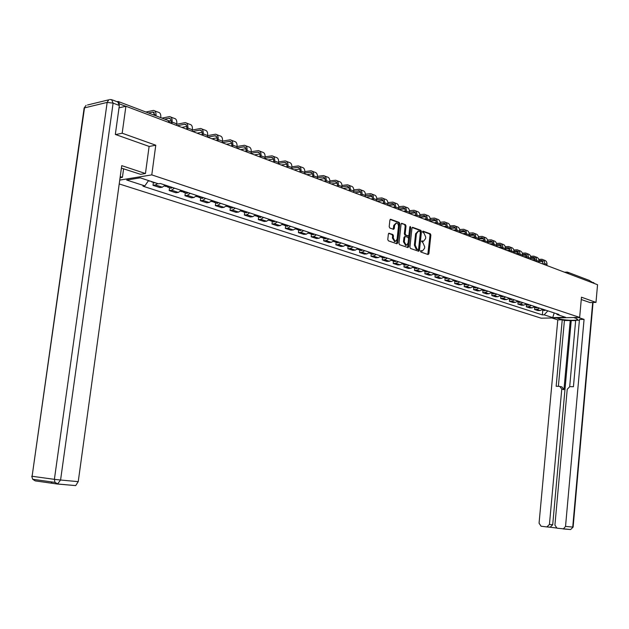 <?xml version="1.0" encoding="UTF-8"?>
<svg xmlns="http://www.w3.org/2000/svg" width="629" height="629" viewBox="0 0 629 629"><rect width="100%" height="100%" fill="white"/><g stroke="black" fill="none" stroke-linecap="round" stroke-linejoin="round"><path stroke-width="0.94" d="M420.518 251.16L420.919 252.064L428.113 254.548L428.899 253.739L430.873 235.073L430.315 233.791L423.034 231.15L422.586 231.724L422.987 232.628L423.922 232.966L425.731 237.086L425.566 238.65L423.49 241.292L422.012 240.852L421.556 241.434L422.892 242.668L424.709 246.772L424.536 248.337L422.413 251.002L420.982 250.578L420.518 251.16M389.217 233.233L388.376 234.051L387.779 239.5L388.384 240.828L396.883 243.761L397.717 242.943L399.808 223.727L399.211 222.399L390.578 219.269L389.909 220.111L389.186 226.676L389.791 228.012L393.597 229.341L394.273 228.5L394.627 225.261L396.404 223.012C397.803 223.319 398.487 224.529 398.456 226.644L397.072 239.303L395.232 241.575L393.235 237.966L393.471 235.844L392.866 234.515L388.801 233.265M151.786 174.886L155.772 145.213L122.175 133.214L125.902 106.238L597.55 284.709L595.985 302.384L581.471 297.202L579.655 317.417L151.786 174.886L119.746 180.098M409.911 247.166L410.493 248.463L418.647 251.278L419.441 250.46L421.454 231.629L420.88 230.34L412.766 227.368L411.956 228.162L409.911 247.166M407.875 247.559L399.557 244.689L398.959 243.368L401.05 224.183L401.703 223.342L405.438 224.679L406.019 226L405.186 233.736L405.776 235.049L408.268 235.914L408.936 235.073L409.801 227.045L410.257 226.464L410.776 227.407L408.693 246.741L407.875 247.559M119.211 183.935L541.16 318.188L579.655 317.417M119.188 103.18L118.134 101.473L117.041 101.694M122.175 133.214L115.673 134.567M125.902 106.238L119.015 107.842M568.011 272.326L589.75 280.581L590.898 282.193M589.853 302.573L595.985 302.384M539.493 308.116L536.867 309.405L540.311 310.529L542.921 309.24M540.311 310.529L537.968 310.584L534.532 309.468L534.729 307.384M536.867 309.405L534.532 309.468M526.489 304.688L526.292 306.787L529.791 307.927L532.142 307.864L534.768 306.559M531.269 305.411L528.643 306.716L526.292 306.787M518.107 301.936L517.903 304.059L521.472 305.214L523.823 305.144L526.457 303.831M522.903 302.659L520.262 303.988L517.903 304.059M509.569 299.137L509.364 301.275L512.997 302.463L515.355 302.384L518.005 301.055M514.38 299.86L511.731 301.197L509.364 301.275M500.881 296.29L500.668 298.445L504.364 299.648L506.738 299.569L509.388 298.225M505.7 297.006L503.035 298.366L500.668 298.445M492.02 293.389L491.807 295.567L495.573 296.794L497.948 296.707L500.613 295.339M496.855 294.105L494.182 295.473L491.807 295.567M483.001 290.433L482.781 292.627L486.618 293.877L489 293.782L491.681 292.399M487.845 291.141L485.163 292.532L482.781 292.627M473.802 287.422L473.582 289.631L477.497 290.905L479.888 290.81L482.569 289.403M478.661 288.121L475.972 289.537L473.582 289.631M464.438 284.347L464.21 286.58L468.196 287.878L470.594 287.775L473.283 286.352M469.305 285.047L466.608 286.478L464.21 286.58M454.885 281.218L454.649 283.475L458.714 284.795L461.12 284.685L463.825 283.247M459.768 281.91L457.055 283.364L454.649 283.475M445.143 278.026L444.907 280.306L449.051 281.65L451.465 281.533L454.177 280.078M450.042 278.718L447.321 280.188L444.907 280.306M435.213 274.771L434.977 277.075L439.199 278.443L441.613 278.325L444.341 276.839M440.119 275.455L437.391 276.941L434.977 277.075M425.086 271.453L424.842 273.772L429.151 275.18L431.573 275.046L434.309 273.544M430 272.129L427.264 273.639L424.842 273.772M414.755 268.064L414.503 270.407L418.906 271.838L421.328 271.704L424.072 270.179M419.677 268.74L416.933 270.266L414.503 270.407M404.211 264.612L403.96 266.979L408.441 268.441L410.879 268.292L413.623 266.751M409.141 265.273L406.389 266.83L403.96 266.979M393.455 261.082L393.188 263.472L397.772 264.966L400.209 264.809L402.969 263.244M398.393 261.743L395.633 263.315L393.188 263.472M382.471 257.481L382.204 259.903L386.882 261.42L389.32 261.263L392.087 259.667M387.417 258.134L384.649 259.738L382.204 259.903M371.259 253.809L370.984 256.247L375.757 257.804L378.202 257.631L380.977 256.019M376.213 254.454L373.429 256.074L370.984 256.247M359.804 250.059L359.529 252.52L364.403 254.108L366.856 253.927L369.64 252.292M364.765 250.688L361.982 252.339L359.529 252.52M348.112 246.222L347.829 248.714L352.806 250.334L355.259 250.145L358.05 248.486M353.073 246.851L350.282 248.518L347.829 248.714M336.161 242.307L335.87 244.823L340.957 246.482L343.418 246.277L346.209 244.595M341.13 242.92L338.331 244.618L335.87 244.823M323.951 238.305L323.652 240.844L328.857 242.542L331.31 242.33L334.117 240.616M328.92 238.91L326.113 240.632L323.652 240.844M311.465 234.216L311.166 236.787L316.481 238.517L318.942 238.297L321.749 236.551M316.442 234.806L313.627 236.559L311.166 236.787M298.704 230.033L298.398 232.628L303.831 234.397L306.299 234.169L309.114 232.4M303.681 230.615L300.859 232.392L298.398 232.628M285.652 225.756L285.338 228.382L290.897 230.19L293.366 229.947L296.188 228.154M290.629 226.322L287.807 228.138L285.338 228.382M272.31 221.377L271.987 224.034L277.672 225.882L280.133 225.63L282.964 223.806M277.279 221.935L274.448 223.775L271.987 224.034M258.645 216.903L258.315 219.584L264.141 221.479L266.602 221.219L269.432 219.364M263.614 217.445L260.783 219.317L258.315 219.584M244.673 212.319L244.335 215.039L250.287 216.974L252.756 216.698L255.586 214.811M249.634 212.854L246.796 214.756L244.335 215.039M230.363 207.633L230.017 210.377L236.111 212.358L238.572 212.075L241.41 210.149M235.317 208.144L232.478 210.078L230.017 210.377M215.708 202.829L215.354 205.604L221.597 207.641L224.058 207.334L226.896 205.384M220.653 203.332L217.815 205.298L215.354 205.604M200.698 197.907L200.337 200.722L206.729 202.805L209.19 202.483L212.036 200.494M205.636 198.394L202.79 200.392L200.337 200.722M185.319 192.867L184.95 195.713L191.499 197.844L193.96 197.514L196.798 195.485M190.241 193.331L187.395 195.375L184.95 195.713M169.555 187.701L169.177 190.579L175.892 192.765L178.345 192.419L181.191 190.359M174.469 188.15L171.623 190.225L169.177 190.579M153.397 182.41L153.004 185.319L159.9 187.56L162.337 187.198L165.183 185.099M157.706 183.574L155.449 184.95L153.004 185.319M556.468 313.69L557.137 314.555L565.644 317.346L552.71 317.614L544.156 314.846L547.851 310.86M148.53 180.562L144.835 185.901L142.956 186.192L542.355 314.885L544.156 314.846M144.835 185.901L126.673 180.036L140.236 177.842L158.445 183.817L160.371 183.519L558.977 314.516L557.137 314.555M155.772 145.213L149.104 146.478M542.811 310.034L542.355 314.885M552.71 317.614L554.196 312.951M420.636 250.79L421.957 251.034M422.995 241.332L421.666 241.08M427.814 254.438L430.039 235.144L429.481 233.862L422.696 231.378M418.348 251.175L420.612 231.708L420.046 230.411L412.199 227.541M418.049 249.548L418.607 248.974L420.369 232.431L419.975 231.527L418.489 231.071L416.422 233.721L415.211 245.066L417.051 249.202L418.049 249.548L417.467 249.587M418.183 231.095L415.588 233.791L416.422 233.721M417.216 249.611L416.217 249.265L414.369 245.137L415.588 233.791M401.294 223.547L405.438 224.679M407.678 235.922L404.934 235.12L404.345 233.807L405.186 226.07L404.596 224.757M407.592 247.456L409.833 226.872M404.313 241.78L406.255 245.349L408.072 243.093L408.543 238.674L407.962 237.369L405.611 236.535L404.793 237.345L404.313 241.78L403.48 241.843L405.729 245.389M404.777 236.606L403.96 237.416L404.793 237.345M403.48 241.843L403.96 237.416M394.713 241.622L392.402 238.037L392.63 235.914L392.032 234.586L388.643 233.398M396.144 223.036L393.793 225.339L394.627 225.261M393.18 229.223L393.793 225.339M396.608 243.667L398.967 223.806L398.377 222.477L390.161 219.474M543.086 309.295L542.568 309.586M546.884 265.54L546.994 264.408C547.065 262.049 546.145 260.634 544.234 260.162L543.079 259.714M544.533 264.652L544.635 263.512C544.714 261.145 543.794 259.73 541.884 259.258L538.754 259.376M543.967 309.586L542.206 309.869M545.823 310.191L543.888 310.388M538.974 260.516L541.593 260.414L543.582 264.29M534.343 260.791L535.546 260.721M538.943 261.554L543.079 261.31M535.546 259.573L531.733 259.808M534.964 306.622L534.367 306.944M538.856 262.497L538.959 261.357C539.037 258.975 538.117 257.552 536.207 257.08L535.004 256.624M536.458 261.593L536.568 260.453C536.639 258.063 535.719 256.632 533.809 256.16L530.593 256.294M535.853 306.921L534.052 307.188M537.74 307.542L535.806 307.738M530.805 257.442L533.518 257.324L535.499 261.232M526.245 257.733L527.322 257.662M530.766 258.511L535.012 258.244M527.33 256.506L523.627 256.734M526.685 303.909L526.025 304.255M530.679 259.407L530.79 258.252C530.868 255.854 529.948 254.415 528.03 253.951L526.788 253.471M528.242 258.48L528.352 257.332C528.431 254.918 527.511 253.479 525.585 253.015L522.29 253.157M527.597 304.208L525.75 304.46M529.516 304.837L527.574 305.041M522.487 254.32L525.294 254.187L527.275 258.118M517.997 254.611L518.949 254.548M522.432 255.405L526.803 255.122M518.972 253.377L515.371 253.613M573.632 317.535L576.101 318.353L577.493 319.658C576.078 320.924 563.309 320.255 558.843 318.691L556.351 317.881M551.885 317.975L557.797 319.878L562.247 319.791L556.154 386.277L559.724 386.371L561.776 389.115L549.439 524.452L552.702 524.759L550.147 527.228L556.358 527.99M575.653 320.625L564.41 320.491L562.247 319.791M579.411 320.216L575.684 320.287L569.693 386.638M593.061 302.478L573.121 527.094L570.613 529.555L556.995 528.179L554.92 525.121L567.224 389.272L569.788 386.638L573.428 386.733L579.482 319.469L584.066 319.383L565.534 526.41L572.728 527.071L592.683 302.486M578.232 317.441L584.066 319.383M557.797 319.878L539.061 523.194L541.082 526.221L546.884 526.937L549.439 524.452M563.403 528.918L565.534 526.41M590.002 302.565L581.259 299.522M591.559 282.445L590.757 281.383M570.251 320.389L563.954 389.658L561.776 389.115M571.226 320.704L552.702 524.759M564.41 320.491L558.379 386.332M560.518 386.56L561.917 386.914L563.954 389.658M123.606 168.729L122.419 177.323L120.068 177.716M122.419 177.323L120.225 176.615M112.371 99.925L117.827 101.992L119.345 105.475L115.327 134.441L149.112 146.415L145.448 173.525L140.582 174.327L121.389 168.116M145.448 173.525L121.735 165.639L78.232 481.649L75.7 485.596L57.679 484.055M51.35 482.577L52.325 482.018M518.265 301.134L517.533 301.503M522.353 256.255L522.463 255.099C522.55 252.669 521.622 251.23 519.703 250.759L518.422 250.271M519.869 255.319L519.979 254.155C520.065 251.726 519.145 250.271 517.219 249.807L513.83 249.965M519.184 301.44L517.297 301.684M521.142 302.085L519.192 302.29M514.011 251.136L516.92 250.987L518.909 254.949M509.608 251.435L510.418 251.38M513.956 252.253L518.445 251.954M510.457 250.2L506.974 250.436M509.679 298.319L508.885 298.704M513.877 253.047L513.987 251.875C514.074 249.43 513.154 247.975 511.228 247.512L509.907 247M511.346 252.095L511.463 250.916C511.55 248.471 510.63 247.008 508.696 246.537L505.213 246.717M510.622 298.626L508.688 298.854M512.611 299.278L510.662 299.498M505.386 247.897L508.397 247.732L510.386 251.726M501.061 248.196L501.73 248.148M505.315 249.037L509.938 248.714M501.785 246.961L498.42 247.197M500.943 295.441L500.079 295.85M505.244 249.784L505.362 248.604C505.449 246.136 504.529 244.665 502.595 244.201L501.227 243.675M502.665 248.809L502.783 247.622C502.878 245.153 501.95 243.682 500.016 243.211L496.438 243.407M501.903 295.764L499.921 295.976M503.931 296.424L501.966 296.644M496.596 244.595L499.717 244.422L501.777 247.692L501.698 248.439M492.358 244.901L492.884 244.87M496.517 245.766L501.274 245.42M492.947 243.667L489.708 243.903M492.035 292.516L491.107 292.941M496.454 246.458L496.572 245.263C496.666 242.778 495.738 241.3 493.804 240.828L492.389 240.294M493.828 245.459L493.946 244.264C494.04 241.772 493.12 240.294 491.178 239.83L487.491 240.034M493.018 292.839L490.99 293.035M495.078 293.515L493.112 293.743M487.64 241.237L491.894 241.473L492.837 242.983L492.861 245.098M487.554 242.44L492.444 242.071M483.945 240.309L480.839 240.545M482.962 289.537L481.971 289.977M487.491 243.061L487.617 241.858C487.711 239.35 486.791 237.864 484.841 237.4L483.386 236.842M484.817 242.055L484.943 240.844C485.038 238.328 484.118 236.842 482.168 236.378L478.386 236.606M483.96 289.867L481.893 290.04M486.068 290.559L484.094 290.787M478.52 237.817L482.891 238.037L483.835 239.555L483.85 241.685M478.425 239.051L483.449 238.658M474.769 236.889L471.805 237.125M473.716 286.502L472.662 286.95M478.362 239.61L478.488 238.399C478.59 235.867 477.67 234.365 475.721 233.902L474.211 233.328M475.642 238.58L475.768 237.361C475.87 234.821 474.942 233.32 472.992 232.856L469.1 233.107M474.738 286.832L472.623 286.981M476.876 287.539L474.903 287.775M469.218 234.326L473.716 234.531L474.659 236.064L474.667 238.21M465.263 234.656L465.303 232.502L464.359 230.961L459.744 230.78M469.116 235.592L474.29 235.175M465.413 233.414L462.598 233.642M464.296 283.404L463.18 283.86L463.99 284.198L465.334 283.742M469.061 236.087L469.187 234.869C469.297 232.313 468.369 230.804 466.419 230.34L464.862 229.742M466.286 235.042L466.411 233.815C466.521 231.252 465.594 229.734 463.644 229.271L459.634 229.546M467.52 284.457L465.531 284.709M459.626 232.077L464.949 231.629M455.876 229.868L453.218 230.096M454.688 280.243L453.509 280.715M459.579 232.502L459.713 231.268C459.823 228.689 458.895 227.171 456.937 226.707L455.333 226.086M456.748 231.433L456.882 230.19C456.992 227.612 456.072 226.086 454.107 225.622L449.979 225.913M455.742 280.589L453.564 280.715M457.975 281.32L455.986 281.58M450.073 227.155L453.8 226.888L454.83 227.321L455.773 228.877L455.773 231.063M449.955 228.492L455.427 228.012M446.158 226.259L443.665 226.479M444.892 277.027L443.649 277.507M449.916 228.846L450.049 227.596C450.16 224.993 449.24 223.468 447.274 223.004L445.615 222.367M447.03 227.753L447.164 226.503C447.274 223.893 446.354 222.359 444.389 221.895L440.143 222.218M445.969 277.381L444.617 277.853L443.775 277.499M448.241 278.128L446.244 278.388M440.221 223.468L444.868 223.444L445.961 224.86L446.047 227.383M440.088 224.844L445.725 224.333M436.243 222.58L433.916 222.792M434.898 273.741L433.601 274.228M440.056 225.119L440.19 223.853C440.316 221.227 439.388 219.686 437.422 219.23L435.708 218.57M437.116 224.003L437.249 222.737C437.367 220.103 436.447 218.562 434.482 218.098L430.102 218.444M435.999 274.102L434.639 274.582L433.798 274.22M438.319 274.865L436.314 275.132M430.165 219.71L434.961 219.663L436.046 221.078L436.133 223.633M430.024 221.125L435.826 220.575M426.124 218.829L423.985 219.034M424.709 270.391L423.348 270.879M430.008 221.314L430.142 220.04C430.267 217.39 429.348 215.833 427.374 215.377L425.605 214.693M427.005 220.174L427.138 218.9C427.264 216.242 426.344 214.686 424.378 214.23L419.865 214.599M425.833 270.761L424.473 271.248L423.616 270.879M428.192 271.539L426.187 271.814M419.913 215.881L424.85 215.802L425.935 217.233L426.022 219.804M419.763 217.327L425.731 216.746M415.8 215.008L413.858 215.197M414.314 266.971L412.891 267.467M419.755 217.43L419.889 216.148C420.023 213.475 419.103 211.902 417.129 211.446L415.297 210.746M416.689 216.274L416.83 214.984C416.956 212.303 416.036 210.731 414.071 210.275L409.416 210.676M415.454 267.349L414.094 267.844L413.222 267.467M417.868 268.143L415.855 268.426M409.448 211.973L414.542 211.863L415.627 213.302L415.706 215.896M404.777 206.713L406.672 207.444C408.646 207.9 409.565 209.473 409.432 212.177L409.29 213.475L415.431 212.838M398.77 207.987L404.022 207.845L404.99 208.985L405.273 211.1L403.527 211.289M403.7 263.488L402.214 263.983M406.161 212.287L406.303 210.99C406.444 208.278 405.524 206.697 403.551 206.241L398.755 206.682M404.872 263.873L403.504 264.377L402.623 263.991M407.333 264.683L405.32 264.974M405.273 211.1L405.178 211.918M398.802 209.504L404.927 208.859M394.517 207.138L392.983 207.303M392.873 259.926L391.324 260.422M398.613 209.433L398.755 208.12C398.896 205.392 397.976 203.804 396.003 203.356L394.045 202.601M395.421 208.223L395.57 206.91C395.712 204.173 394.792 202.585 392.818 202.129L387.873 202.601M394.061 260.32L392.693 260.831L391.804 260.437M396.577 261.145L394.556 261.444M387.865 203.922L393.282 203.749L394.367 205.203L394.438 207.853M388.117 205.455L394.202 204.795M383.541 203.088L382.228 203.23M381.819 256.294L380.207 256.781M387.716 205.306L387.857 203.985C388.007 201.233 387.094 199.629 385.113 199.181L383.092 198.402M384.461 204.079L384.602 202.75C384.751 199.991 383.839 198.379 381.858 197.931L376.755 198.442M383.03 256.695L381.661 257.214L380.757 256.805M385.601 257.536L383.572 257.843M376.74 199.778L382.322 199.566L383.501 201.366L383.47 203.702M377.203 201.335L383.258 200.643M372.337 198.953L371.252 199.078M370.528 252.583L368.861 253.07M376.59 201.099L376.74 199.763C376.889 196.979 375.977 195.367 373.996 194.919L371.912 194.117M373.264 199.841L373.414 198.497C373.571 195.713 372.659 194.094 370.67 193.646L365.41 194.196M371.77 252.992L370.395 253.526L369.482 253.102M374.389 253.857L372.36 254.171M365.37 195.548L371.134 195.289L372.219 196.767L372.274 199.464M366.07 197.121L372.085 196.413M360.889 194.738L360.055 194.841M359.002 248.793L357.272 249.273M365.229 196.798L365.378 195.446C365.535 192.639 364.631 191.012 362.642 190.571L360.488 189.738M361.832 195.517L361.982 194.157C362.147 191.342 361.235 189.714 359.253 189.266L353.812 189.864M360.268 249.21L358.884 249.752L357.964 249.32M362.941 250.09L360.912 250.421M353.757 191.232L359.709 190.925L360.794 192.419L360.842 195.139M354.709 192.82L360.669 192.089M349.197 190.438L348.615 190.516M347.224 244.925L345.431 245.389M353.624 192.411L353.781 191.043C353.946 188.205 353.034 186.569 351.053 186.129L348.82 185.272M350.156 191.098L350.314 189.73C350.479 186.884 349.567 185.24 347.585 184.8L341.972 185.437M348.513 245.349L347.129 245.9L346.202 245.452M351.249 246.246L349.213 246.584M341.893 186.821L347.239 186.2C348.718 186.522 349.394 187.749 349.268 189.856L349.166 190.721M343.104 188.425L349.016 187.678M335.186 240.97L333.339 241.418M341.767 187.922L341.924 186.546C342.097 183.676 341.193 182.025 339.212 181.584L336.9 180.704M338.221 186.577L338.386 185.201C338.559 182.324 337.655 180.672 335.666 180.232L329.863 180.924M336.507 241.402L335.123 241.968L334.18 241.505M339.306 242.322L337.262 242.668M329.777 182.324L335.32 181.647C336.798 181.97 337.466 183.196 337.341 185.335L337.238 186.208M331.247 183.943L337.105 183.165M317.386 177.724L323.133 176.993C324.611 177.315 325.287 178.557 325.146 180.712L325.004 181.577M322.881 236.929L320.979 237.361M329.659 183.338L329.816 181.946C329.997 179.053 329.093 177.386 327.111 176.953L324.729 176.034M326.034 181.97L326.199 180.57C326.38 177.669 325.476 176.002 323.487 175.562L317.496 176.317M324.234 237.369L322.85 237.943L321.891 237.471M327.096 238.312L325.051 238.666M319.131 179.359L324.934 178.565M310.309 232.793L308.344 233.21M317.275 178.652L317.441 177.244C317.629 174.319 316.725 172.645 314.744 172.212L312.275 171.269M313.572 177.252L313.737 175.837C313.926 172.904 313.03 171.222 311.041 170.789L304.845 171.607M311.693 233.249L310.301 233.831L309.334 233.343M314.61 234.208L312.574 234.578M304.719 173.038L310.687 172.236C312.165 172.558 312.833 173.808 312.692 175.986L312.582 176.875M306.755 174.673L312.495 173.856M297.454 228.571L295.426 228.964L296.055 229.16M304.617 173.863L304.79 172.44C304.979 169.484 304.082 167.794 302.101 167.369L299.553 166.386M300.827 172.432L301 171.002C301.197 168.037 300.3 166.347 298.319 165.914L291.903 166.795M298.869 229.035L297.47 229.624L296.495 229.121M301.849 230.017L299.805 230.395M291.762 168.242L297.957 167.377C299.435 167.699 300.096 168.957 299.954 171.159L299.844 172.055M294.113 169.885L299.781 169.052M284.3 224.246L282.256 224.639M291.675 168.965L291.848 167.526C292.053 164.546 291.156 162.84 289.175 162.416L286.541 161.401M287.799 167.503L287.972 166.056C288.184 163.06 287.288 161.354 285.307 160.93L278.663 161.881M285.747 224.718L284.355 225.324L283.364 224.805M288.797 225.725L286.753 226.118M278.513 163.343L284.945 162.408C286.415 162.722 287.076 163.996 286.926 166.221L286.816 167.125M281.179 164.995L286.777 164.138M270.847 219.828L268.795 220.229M278.435 163.957L278.616 162.502C278.82 159.483 277.939 157.769 275.958 157.344L273.23 156.299M274.472 162.455L274.653 161C274.865 157.973 273.977 156.251 271.995 155.827L265.116 156.857M272.326 220.307L270.926 220.928L269.927 220.386M275.455 221.337L273.403 221.738M264.951 158.335L271.626 157.329C273.104 157.635 273.764 158.917 273.599 161.166L273.489 162.085M267.954 159.986L273.473 159.106M257.08 215.299L255.028 215.716M264.888 158.83L265.068 157.36C265.289 154.309 264.408 152.58 262.427 152.163L259.612 151.086M260.838 157.297L261.019 155.827C261.239 152.761 260.359 151.023 258.385 150.614L251.254 151.723M258.59 215.794L257.198 216.423L256.176 215.857M261.79 216.848L259.746 217.264M251.073 153.217L258.008 152.124C259.478 152.43 260.139 153.72 259.974 155.992L259.856 156.928M254.423 154.868L259.856 153.971M242.983 210.668L240.938 211.1M251.034 153.586L251.215 152.1C251.443 149.018 250.57 147.272 248.589 146.856L245.672 145.739M246.882 152.014L247.071 150.528C247.299 147.43 246.426 145.684 244.445 145.275L237.062 146.478M244.532 211.179L243.132 211.816L242.11 211.234M247.81 212.256L245.766 212.681M236.874 147.988L244.068 146.801C245.538 147.107 246.191 148.405 246.018 150.708L245.9 151.644M240.585 149.631L245.931 148.711M228.555 205.927L226.511 206.367M236.842 148.216L237.031 146.714C237.267 143.601 236.402 141.84 234.428 141.431L231.409 140.275M232.596 146.612L232.785 145.102C233.021 141.973 232.156 140.212 230.183 139.803L222.517 141.116M230.143 206.446L228.744 207.098L227.706 206.493M233.493 207.546L231.448 207.987M222.32 142.641L229.805 141.352C231.268 141.651 231.912 142.964 231.739 145.291L231.614 146.235M226.424 144.269L231.669 143.333M213.774 201.068L211.729 201.524M222.312 142.72L222.509 141.203C222.752 138.05 221.895 136.273 219.922 135.872L216.801 134.677M217.964 141.069L218.161 139.552C218.412 136.383 217.548 134.606 215.582 134.205L207.625 135.628M215.401 201.602L214.002 202.271L212.948 201.634M218.837 202.735L216.793 203.183M207.578 137.146L215.197 135.778C216.659 136.068 217.296 137.389 217.115 139.74L216.989 140.699M211.918 138.789L217.06 137.83M198.638 196.091L196.594 196.562M207.436 137.091L207.633 135.549C207.892 132.365 207.035 130.573 205.07 130.179L201.838 128.945M202.978 135.4L203.175 133.859C203.434 130.659 202.585 128.866 200.62 128.473L192.364 130.014M200.305 196.641L198.906 197.325L197.836 196.657M203.82 197.797L201.775 198.261M192.631 131.485L200.234 130.061C201.689 130.352 202.326 131.689 202.129 134.063L202.003 135.031M197.074 133.167L202.098 132.192M183.118 190.996L181.081 191.483M192.191 131.319L192.395 129.763C192.663 126.539 191.814 124.739 189.856 124.353L186.506 123.064M187.623 129.59L187.827 128.033C188.095 124.794 187.253 122.985 185.296 122.6L176.718 124.275M184.832 191.554L183.432 192.254L182.355 191.554M188.433 192.741L186.396 193.221M177.315 125.69L184.902 124.212C186.357 124.495 186.986 125.839 186.782 128.245L186.656 129.228M181.867 127.412L186.774 126.421M167.212 185.767L165.183 186.27M176.568 125.407L176.773 123.834C177.056 120.571 176.214 118.755 174.264 118.378L170.797 117.049M171.89 123.638L172.094 122.057C172.377 118.787 171.544 116.963 169.594 116.585L161.975 118.118M168.965 186.341L167.566 187.057L166.481 186.318M172.66 187.56L170.624 188.055M164.601 119.117L169.193 118.213C170.64 118.488 171.261 119.848 171.057 122.278L170.923 123.268M168.997 120.949L171.057 120.516M150.001 181.042L148.876 180.924M151.793 181.632L150.323 181.152M155.583 182.874L154.459 182.756M148.507 113.008L153.091 112.064L154.993 115.469M153.295 114.824L154.954 114.462M155.976 115.846C156.244 112.583 155.41 110.775 153.492 110.413L145.897 112.017M160.78 117.662C161.04 114.415 160.206 112.607 158.28 112.253L154.695 110.877M171.623 190.225L178.345 192.419M187.395 195.375L193.96 197.514M202.79 200.392L209.19 202.483M217.815 205.298L224.058 207.334M232.478 210.078L238.572 212.075M246.796 214.756L252.756 216.698M260.783 219.317L266.602 221.219M274.448 223.775L280.133 225.63M287.807 228.138L293.366 229.947M300.859 232.392L306.299 234.169M313.627 236.559L318.942 238.297M326.113 240.632L331.31 242.33M338.331 244.618L343.418 246.277M350.282 248.518L355.259 250.145M361.982 252.339L366.856 253.927M373.429 256.074L378.202 257.631M384.649 259.738L389.32 261.263M395.633 263.315L400.209 264.809M406.389 266.83L410.879 268.292M416.933 270.266L421.328 271.704M427.264 273.639L431.573 275.046M437.391 276.941L441.613 278.325M447.321 280.188L451.465 281.533M457.055 283.364L461.12 284.685M466.608 286.478L470.594 287.775M475.972 289.537L479.888 290.81M485.163 292.532L489 293.782M494.182 295.473L497.948 296.707M503.035 298.366L506.738 299.569M511.731 301.197L515.355 302.384M520.262 303.988L523.823 305.144M528.643 306.716L532.142 307.864M155.449 184.95L162.337 187.198M125.721 106.277L119.353 103.864M118.645 101.662L168.124 120.453L169.177 122.608M568.655 273.78L567.507 272.129L566.226 272.86M421.178 250.979L422.012 250.924M422.208 241.269L423.042 241.206M429.481 233.862L430.315 233.791M430.039 235.144L430.873 235.073M428.066 253.794L428.899 253.739M412.357 227.399L412.766 227.368M420.046 230.411L420.88 230.34M420.612 231.708L421.454 231.629M418.607 250.523L419.441 250.46M414.369 245.137L415.211 245.066M416.217 249.265L417.051 249.202M401.451 223.413L401.876 223.374M405.186 226.07L406.019 226M404.345 233.807L405.186 233.736M404.934 235.12L405.776 235.049M407.285 235.954L408.119 235.883M409.943 227.478L410.776 227.407M407.851 246.804L408.693 246.741M392.032 234.586L392.866 234.515M392.63 235.914L393.471 235.844M392.402 238.037L393.235 237.966M393.44 228.579L394.273 228.5M390.31 219.348L390.751 219.301M398.377 222.477L399.211 222.399M398.967 223.806L399.808 223.727M396.875 243.006L397.717 242.943M546.994 264.408L544.635 263.512M542.866 261.059L541.105 260.39M538.959 261.357L536.568 260.453M534.792 257.976L533.022 257.308M530.79 258.252L528.352 257.332M526.567 254.839L524.798 254.163M550.147 527.228L547.018 526.945M573.113 527.102L570.613 529.555L563.065 528.926M558.922 317.834L558.843 318.691M590.757 281.375L594.13 283.42M119.345 105.475L113.11 103.125L60.573 480.021L54.385 479.345L107.158 102.409L84.506 107.873L32.103 476.287L54.385 479.345L54.967 482.388L57.538 484.047L60.573 480.021L78.232 481.649M57.2 484L35.232 480.886L32.677 479.267L31.757 476.239L32.677 479.267L54.967 482.388L58.033 484.023L75.7 485.596M32.118 476.2L84.144 107.991L86.102 105.334L84.144 107.991L84.333 109.084M87.525 104.988L108.762 99.822L107.158 102.409L113.11 103.125L111.608 99.634L109.658 99.508M522.463 255.099L519.979 254.155M518.202 251.647L516.425 250.971M513.987 251.875L511.463 250.916M509.679 248.392L507.902 247.716M505.362 248.604L502.783 247.622M500.999 245.082L499.214 244.406M496.572 245.263L493.946 244.264M492.161 241.709L490.368 241.025M487.617 241.858L484.943 240.844M483.151 238.273L481.366 237.589M478.488 238.399L475.768 237.361M473.975 234.766L472.182 234.082M469.187 234.869L466.411 233.815M464.627 231.197L462.826 230.513M459.713 231.268L456.882 230.19M455.089 227.564L453.289 226.872M450.049 227.596L447.164 226.503M445.371 223.853L443.563 223.161M440.19 223.853L437.249 222.737M435.457 220.071L433.656 219.379M430.142 220.04L427.138 218.9M425.353 216.211L423.545 215.519M419.889 216.148L416.83 214.984M415.038 212.28L413.229 211.588M409.432 212.177L406.303 210.99M404.518 208.262L402.709 207.57M398.755 208.12L395.57 206.91M393.785 204.166L391.969 203.474M387.857 203.985L384.602 202.75M382.825 199.983L381.009 199.291M376.74 199.763L373.414 198.497M371.637 195.713L369.821 195.014M365.378 195.446L361.982 194.157M360.213 191.35L358.396 190.658M353.781 191.043L350.314 189.73M348.545 186.899L346.721 186.2M341.924 186.546L338.386 185.201M336.617 182.347L334.801 181.655M329.816 181.946L326.199 180.57M324.438 177.7L322.622 177.001M317.441 177.244L313.737 175.837M311.984 172.944L310.168 172.252M304.79 172.44L301 171.002M299.255 168.085L297.438 167.393M291.848 167.526L287.972 166.056M286.242 163.115L284.426 162.424M278.616 162.502L274.653 161M272.923 158.036L271.115 157.344M265.068 157.36L261.019 155.827M259.305 152.839L257.489 152.147M251.215 152.1L247.071 150.528M245.357 147.516L243.557 146.824M237.031 146.714L232.785 145.102M231.087 142.068L229.286 141.383M222.509 141.203L218.161 139.552M216.478 136.493L214.678 135.809M207.633 135.549L203.175 133.859M201.508 130.777L199.715 130.093M192.395 129.763L187.827 128.033M186.176 124.927L184.391 124.243M176.773 123.834L172.094 122.057M170.459 118.928L168.682 118.252M154.349 112.78L152.58 112.104M170.019 122.93L168.769 120.776M564.52 272.215L566.933 272.09M567.507 272.129L567.083 272.082M421.579 251.065L422.413 251.002M422.657 241.355L423.49 241.292M417.302 249.627L418.136 249.564M407.435 235.985L408.268 235.914M405.414 245.412L406.255 245.349M404.628 236.575L405.359 236.512M394.391 241.646L395.232 241.575M544.517 310.592L542.662 309.987M542.481 260.752L541.593 260.414M536.435 307.943L534.548 307.322M534.406 257.67L533.518 257.324M528.203 305.246L526.284 304.617M526.19 254.525L525.294 254.187M577.54 319.06L577.493 319.658M594.366 283.506L593.509 282.484M547.34 526.937L550.603 527.228M519.821 302.502L517.871 301.857M517.816 251.333L516.92 250.987M511.291 299.703L509.301 299.05M509.293 248.078L508.397 247.732M502.602 296.857L500.574 296.188M500.613 244.76L499.717 244.422M493.749 293.955L491.681 293.279M491.776 241.387L490.872 241.041M484.731 290.999L482.624 290.307M482.773 237.951L481.869 237.605M475.54 287.988L473.393 287.28M473.59 234.444L472.686 234.098M466.175 284.913L463.99 284.198M464.241 230.874L463.329 230.528M456.623 281.784L454.397 281.053M454.704 227.234L453.8 226.888M446.889 278.6L444.617 277.853M444.986 223.523L444.074 223.169M436.958 275.345L434.639 274.582M435.071 219.733L434.159 219.387M426.832 272.027L424.473 271.248M424.968 215.873L424.056 215.527M416.508 268.638L414.094 267.844M414.653 211.942L413.74 211.588M405.964 265.186L403.504 264.377M404.132 207.924L403.22 207.57M395.209 261.656L392.693 260.831M393.4 203.82L392.48 203.474M384.225 258.055L381.661 257.214M382.44 199.637L381.52 199.291M373.013 254.383L370.395 253.526M371.252 195.367L370.332 195.014M361.565 250.633L358.884 249.752M359.827 191.004L358.907 190.65M349.866 246.796L347.129 245.9M348.159 186.546L347.239 186.2M333.795 241.528L333.37 241.394M337.915 242.88L335.123 241.968M336.24 181.993L335.32 181.647M321.49 237.503L321.002 237.337M325.704 238.878L322.85 237.943M324.053 177.347L323.133 176.993M308.918 233.375L308.359 233.194M313.218 234.79L310.301 233.831M311.607 172.59L310.687 172.236M300.458 230.607L297.47 229.624M298.877 167.731L297.957 167.377M282.901 224.852L282.209 224.624M287.406 226.33L284.355 225.324M285.857 162.762L284.945 162.408M269.448 220.441L268.677 220.189M274.055 221.951L270.926 220.928M272.546 157.675L271.626 157.329M255.681 215.928L254.831 215.653M260.39 217.477L257.198 216.423M258.92 152.47L258.008 152.124M241.583 211.313L240.655 211.006M246.411 212.893L243.132 211.816M244.98 147.147L244.068 146.801M227.155 206.579L226.133 206.249M232.093 208.199L228.744 207.098M230.709 141.698L229.805 141.352M212.374 201.736L211.265 201.374M217.437 203.395L214.002 202.271M216.101 136.123L215.197 135.778M197.239 196.775L196.036 196.382M202.42 198.473L198.906 197.325M201.138 130.407L200.234 130.061M181.718 191.688L180.421 191.263M187.033 193.433L183.432 192.254M185.799 124.55L184.902 124.212M165.82 186.475L164.413 186.019M171.261 188.268L167.566 187.057M170.089 118.551L169.193 118.213M149.513 181.136L148.389 180.767M155.096 182.968L151.306 181.726M153.979 112.402L153.091 112.064"/></g></svg>
